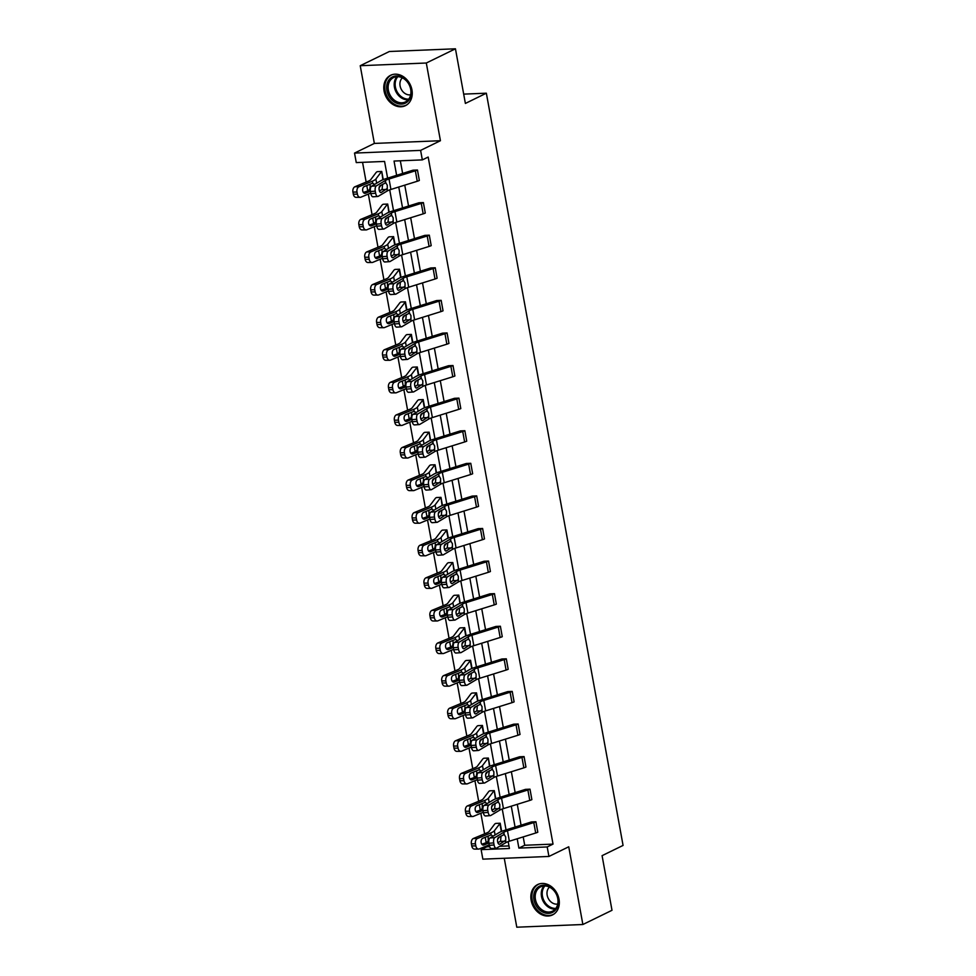 <?xml version="1.0" encoding="UTF-8"?>
<svg xmlns="http://www.w3.org/2000/svg" width="976" height="976" viewBox="0 0 976 976"><rect width="100%" height="100%" fill="white"/><g stroke="black" fill="none" stroke-linecap="round" stroke-linejoin="round"><path stroke-width="1.46" d="M411.945 89.902A16.897 13.53 64 0 1 405.418 105.664A16.897 13.53 64 0 1 384.08 91.049A16.897 13.53 64 0 1 390.607 75.286A16.897 13.53 64 0 1 411.945 89.902M559.004 899.164A16.897 13.53 64 0 1 552.489 914.927A16.897 13.53 64 0 1 531.151 900.311A16.897 13.53 64 0 1 537.678 884.549A16.897 13.53 64 0 1 559.004 899.164M504.263 858.282L516.792 927.2L582.867 924.504L568.74 846.79L548.927 856.452L482.852 859.148L481.119 849.645L509.423 848.498L508.179 841.605M455.45 48.8L426.305 63.013L360.229 65.709L389.375 51.496L455.45 48.8L465.381 103.432L486.353 93.196L623.066 845.423L602.082 855.659L612.001 910.291L582.867 924.504M486.78 845.85L486.951 846.802L481.119 849.645M362.56 162.333L366.146 182.085M366.781 185.538L367.708 190.649M368.33 194.102L372.076 214.671M372.698 218.124L373.625 223.236M374.259 226.688L377.993 247.257M378.615 250.71L379.554 255.822M380.176 259.274L383.922 279.844M384.544 283.296L385.471 288.408M386.093 291.861L389.839 312.442M390.461 315.882L391.4 321.006M392.023 324.447L395.756 345.028M396.39 348.469L397.317 353.593M397.94 357.033L401.685 377.614M402.307 381.055L403.234 386.179M403.869 389.619L407.602 410.201M408.236 413.641L409.164 418.765M409.786 422.205L413.531 442.787M414.153 446.239L415.081 451.351M415.715 454.804L419.448 475.373M420.07 478.826L421.01 483.937M421.632 487.39L425.365 507.959M426 511.412L426.927 516.524M427.549 519.976L431.294 540.545M431.917 543.998L432.856 549.11M433.478 552.562L437.211 573.144M437.846 576.584L438.773 581.708M439.395 585.149L443.141 605.73M443.763 609.17L444.69 614.294M445.324 617.735L449.058 638.316M449.692 641.757L450.619 646.881M451.241 650.321L454.987 670.902M455.609 674.343L456.536 679.467M457.171 682.907L460.904 703.489M461.526 706.941L462.465 712.053M463.088 715.506L466.821 736.075M467.455 739.527L468.382 744.639M469.005 748.092L472.75 768.661M473.372 772.114L474.299 777.225M474.934 780.678L478.667 801.247M479.301 804.7L480.229 809.824M480.851 813.264L484.596 833.846M485.218 837.286L486.146 842.41M387.606 178.144L384.568 161.43L356.264 162.589L354.532 153.086L420.607 150.389L422.34 159.893L394.036 161.052L396.634 175.338M360.229 65.709L374.357 143.423L354.532 153.086M486.353 93.196L463.685 94.123M376.382 224.102A4.331 1.989 -94.3 0 1 377.492 218.807L386.496 213.451A16.25 3.221 -10.3 0 1 391.986 211.206L418.936 202.776L423.401 202.593L425.28 213.049A7.576 1.501 169.7 0 1 423.181 213.854L396.842 222.04A10.834 2.147 -10.3 0 0 393.194 223.541L384.19 228.896A4.331 1.989 85.7 0 1 383.751 229.043A4.331 1.989 85.7 0 1 381.567 225.822L381.177 223.736L376.382 224.102L376.773 226.188L381.567 225.822M388.228 289.274A4.331 1.989 -94.3 0 1 389.339 283.992L398.342 278.636A16.25 3.221 -10.3 0 1 403.832 276.391L430.758 267.961L435.247 267.766L437.114 278.221A7.576 1.501 169.7 0 1 435.015 279.026L408.688 287.225A10.834 2.147 -10.3 0 0 405.028 288.713L396.036 294.069A4.331 1.989 85.7 0 1 395.597 294.215A4.331 1.989 85.7 0 1 393.401 291.007L393.023 288.92L388.228 289.274L388.607 291.36L393.401 291.007M400.075 354.447A4.331 1.989 -94.3 0 1 401.185 349.164L410.188 343.808A16.25 3.221 -10.3 0 1 415.666 341.563L442.604 333.133L447.093 332.95L448.96 343.406A7.576 1.501 169.7 0 1 446.862 344.199L420.534 352.397A10.834 2.147 -10.3 0 0 416.874 353.898L407.87 359.253A4.331 1.989 85.7 0 1 407.443 359.388A4.331 1.989 85.7 0 1 405.247 356.179L404.869 354.093L400.075 354.447L400.453 356.533L405.247 356.179M411.921 419.619A4.331 1.989 -94.3 0 1 413.031 414.336L422.035 408.981A16.25 3.221 -10.3 0 1 427.512 406.736L454.45 398.318L458.927 398.123L460.806 408.578A7.576 1.501 169.7 0 1 458.708 409.371L432.38 417.569A10.834 2.147 -10.3 0 0 428.72 419.07L419.717 424.426A4.331 1.989 85.7 0 1 419.29 424.56A4.331 1.989 85.7 0 1 417.094 421.351L416.715 419.265L411.921 419.619L412.299 421.717L417.094 421.351M423.767 484.804A4.331 1.989 -94.3 0 1 424.877 479.509L433.869 474.153A16.25 3.221 -10.3 0 1 439.359 471.908L466.284 463.49L470.774 463.295L472.652 473.75A7.576 1.501 169.7 0 1 470.554 474.556L444.226 482.742A10.834 2.147 -10.3 0 0 440.566 484.242L431.563 489.598A4.331 1.989 85.7 0 1 431.124 489.745A4.331 1.989 85.7 0 1 428.94 486.536L428.562 484.438L423.767 484.804L424.145 486.89L428.94 486.536M435.613 549.976A4.331 1.989 -94.3 0 1 436.711 544.693L445.715 539.338A16.25 3.221 -10.3 0 1 451.205 537.093L478.155 528.65L482.62 528.467L484.499 538.923A7.576 1.501 169.7 0 1 482.4 539.728L456.073 547.926A10.834 2.147 -10.3 0 0 452.413 549.415L443.409 554.771A4.331 1.989 85.7 0 1 442.97 554.917A4.331 1.989 85.7 0 1 440.786 551.708L440.408 549.622L435.613 549.976L435.991 552.062L440.786 551.708M447.459 615.148A4.331 1.989 -94.3 0 1 448.557 609.866L457.561 604.51A16.25 3.221 -10.3 0 1 463.051 602.265L489.976 593.835L494.466 593.652L496.345 604.107A7.576 1.501 169.7 0 1 494.246 604.9L467.907 613.099A10.834 2.147 -10.3 0 0 464.259 614.599L455.255 619.955A4.331 1.989 85.7 0 1 454.816 620.089A4.331 1.989 85.7 0 1 452.632 616.881L452.254 614.795L447.459 615.148L447.838 617.247L452.632 616.881M459.293 680.333A4.331 1.989 -94.3 0 1 460.404 675.038L469.407 669.682A16.25 3.221 -10.3 0 1 474.897 667.438L501.847 659.007L506.312 658.824L508.191 669.28A7.576 1.501 169.7 0 1 506.093 670.073L479.753 678.271A10.834 2.147 -10.3 0 0 476.105 679.772L467.101 685.128A4.331 1.989 85.7 0 1 466.662 685.262A4.331 1.989 85.7 0 1 464.478 682.053L464.088 679.967L459.293 680.333L459.684 682.419L464.478 682.053M471.14 745.505A4.331 1.989 -94.3 0 1 472.25 740.211L481.253 734.855A16.25 3.221 -10.3 0 1 486.731 732.622L513.669 724.192L518.158 723.997L520.025 734.452A7.576 1.501 169.7 0 1 517.927 735.257L491.599 743.456A10.834 2.147 -10.3 0 0 487.939 744.944L478.948 750.3A4.331 1.989 85.7 0 1 478.508 750.446A4.331 1.989 85.7 0 1 476.312 747.238L475.934 745.139L471.14 745.505L471.518 747.592L476.312 747.238M482.986 810.678A4.331 1.989 -94.3 0 1 484.096 805.395L493.1 800.039A16.25 3.221 -10.3 0 1 498.577 797.795L525.515 789.364L530.005 789.169L531.871 799.625A7.576 1.501 169.7 0 1 529.773 800.43L503.445 808.628A10.834 2.147 -10.3 0 0 499.785 810.117L490.782 815.472A4.331 1.989 85.7 0 1 490.355 815.619A4.331 1.989 85.7 0 1 488.159 812.41L487.78 810.324L482.986 810.678L483.364 812.764L488.159 812.41M400.331 160.784L402.637 173.46M404.759 185.147L408.554 206.058M410.676 217.733L414.483 238.644M416.606 250.332L420.4 271.23M422.523 282.918L426.317 303.817M428.452 315.504L432.246 336.403M434.369 348.09L438.163 368.989M440.286 380.677L444.092 401.575M446.215 413.263L450.009 434.161M452.132 445.849L455.938 466.76M458.061 478.447L461.855 499.346M463.978 511.034L467.772 531.932M469.907 543.62L473.702 564.518M475.824 576.206L479.619 597.105M481.741 608.792L485.548 629.691M487.671 641.378L491.465 662.277M493.588 673.965L497.394 694.875M499.517 706.551L503.311 727.462M505.434 739.149L509.228 760.048M511.363 771.735L515.157 792.634M517.28 804.322L521.074 825.22M523.197 836.908L524.722 845.265L553.026 844.106L428.171 157.051L422.34 159.893M488.915 843.264A4.331 1.989 -94.3 0 1 490.013 837.981L499.017 832.626A16.25 3.221 -10.3 0 1 504.507 830.381L531.456 821.938L535.922 821.755L537.8 832.223A7.576 1.501 169.7 0 1 535.702 833.016L509.362 841.214A10.834 2.147 -10.3 0 0 505.714 842.715L496.711 848.059A4.331 1.989 85.7 0 1 496.272 848.205A4.331 1.989 85.7 0 1 494.088 844.996L493.71 842.91L488.915 843.264L489.293 845.35L494.088 844.996M477.069 778.092A4.331 1.989 -94.3 0 1 478.167 772.809L487.17 767.453A16.25 3.221 -10.3 0 1 492.66 765.208L519.586 756.778L524.075 756.583L525.954 767.038A7.576 1.501 169.7 0 1 523.856 767.844L497.528 776.042A10.834 2.147 -10.3 0 0 493.868 777.53L484.865 782.886A4.331 1.989 85.7 0 1 484.425 783.033A4.331 1.989 85.7 0 1 482.242 779.824L481.863 777.726L477.069 778.092L477.447 780.178L482.242 779.824M465.223 712.919A4.331 1.989 -94.3 0 1 466.333 707.624L475.324 702.269A16.25 3.221 -10.3 0 1 480.814 700.024L507.74 691.606L512.229 691.411L514.108 701.866A7.576 1.501 169.7 0 1 512.01 702.671L485.682 710.857A10.834 2.147 -10.3 0 0 482.022 712.358L473.018 717.714A4.331 1.989 85.7 0 1 472.579 717.86A4.331 1.989 85.7 0 1 470.395 714.639L470.017 712.553L465.223 712.919L465.601 715.005L470.395 714.639M453.376 647.735A4.331 1.989 -94.3 0 1 454.487 642.452L463.49 637.096A16.25 3.221 -10.3 0 1 468.968 634.851L495.906 626.433L500.383 626.238L502.262 636.694A7.576 1.501 169.7 0 1 500.163 637.487L473.836 645.685A10.834 2.147 -10.3 0 0 470.176 647.186L461.172 652.541A4.331 1.989 85.7 0 1 460.745 652.676A4.331 1.989 85.7 0 1 458.549 649.467L458.171 647.381L453.376 647.735L453.755 649.833L458.549 649.467M441.53 582.562A4.331 1.989 -94.3 0 1 442.64 577.28L451.644 571.924A16.25 3.221 -10.3 0 1 457.122 569.679L484.084 561.237L488.549 561.054L490.416 571.521A7.576 1.501 169.7 0 1 488.317 572.314L461.99 580.513A10.834 2.147 -10.3 0 0 458.33 582.001L449.326 587.357A4.331 1.989 85.7 0 1 448.899 587.503A4.331 1.989 85.7 0 1 446.703 584.295L446.325 582.208L441.53 582.562L441.908 584.648L446.703 584.295M429.684 517.39A4.331 1.989 -94.3 0 1 430.794 512.095L439.798 506.751A16.25 3.221 -10.3 0 1 445.288 504.507L472.238 496.064L476.703 495.881L478.569 506.337A7.576 1.501 169.7 0 1 476.471 507.142L450.143 515.34A10.834 2.147 -10.3 0 0 446.483 516.829L437.492 522.184A4.331 1.989 85.7 0 1 437.053 522.331A4.331 1.989 85.7 0 1 434.857 519.122L434.479 517.024L429.684 517.39L430.062 519.476L434.857 519.122M417.838 452.217A4.331 1.989 -94.3 0 1 418.948 446.923L427.952 441.567A16.25 3.221 -10.3 0 1 433.442 439.322L460.367 430.904L464.857 430.709L466.735 441.164A7.576 1.501 169.7 0 1 464.637 441.969L438.297 450.156A10.834 2.147 -10.3 0 0 434.649 451.656L425.646 457.012A4.331 1.989 85.7 0 1 425.207 457.158A4.331 1.989 85.7 0 1 423.023 453.938L422.632 451.851L417.838 452.217L418.228 454.304L423.023 453.938M406.004 387.033A4.331 1.989 -94.3 0 1 407.102 381.75L416.105 376.394A16.25 3.221 -10.3 0 1 421.595 374.15L448.545 365.719L453.01 365.536L454.889 375.992A7.576 1.501 169.7 0 1 452.791 376.785L426.463 384.983A10.834 2.147 -10.3 0 0 422.803 386.484L413.8 391.84A4.331 1.989 85.7 0 1 413.36 391.974A4.331 1.989 85.7 0 1 411.177 388.765L410.798 386.679L406.004 387.033L406.382 389.131L411.177 388.765M394.158 321.86A4.331 1.989 -94.3 0 1 395.256 316.578L404.259 311.222A16.25 3.221 -10.3 0 1 409.749 308.977L436.675 300.547L441.164 300.352L443.043 310.807A7.576 1.501 169.7 0 1 440.945 311.612L414.617 319.811A10.834 2.147 -10.3 0 0 410.957 321.299L401.953 326.655A4.331 1.989 85.7 0 1 401.514 326.801A4.331 1.989 85.7 0 1 399.33 323.593L398.952 321.507L394.158 321.86L394.536 323.947L399.33 323.593M382.311 256.688A4.331 1.989 -94.3 0 1 383.422 251.393L392.413 246.037A16.25 3.221 -10.3 0 1 397.903 243.805L424.853 235.362L429.318 235.179L431.197 245.635A7.576 1.501 169.7 0 1 429.098 246.44L402.771 254.638A10.834 2.147 -10.3 0 0 399.111 256.127L390.107 261.483A4.331 1.989 85.7 0 1 389.668 261.629A4.331 1.989 85.7 0 1 387.484 258.42L387.106 256.322L382.311 256.688L382.69 258.774L387.484 258.42M370.465 191.516A4.331 1.989 -94.3 0 1 371.575 186.221L380.579 180.865A16.25 3.221 -10.3 0 1 386.057 178.62L413.007 170.19L417.472 170.007L419.351 180.462A7.576 1.501 169.7 0 1 417.252 181.268L390.925 189.454A10.834 2.147 -10.3 0 0 387.265 190.954L378.261 196.31A4.331 1.989 85.7 0 1 377.834 196.457A4.331 1.989 85.7 0 1 375.638 193.236L375.26 191.15L370.465 191.516L370.843 193.602L375.638 193.236M553.026 844.106L547.194 846.948L548.927 856.452M374.357 143.423L440.432 140.715L426.305 63.013M440.432 140.715L420.607 150.389M517.195 838.774L518.89 848.107L547.194 846.948M398.757 187.026L402.551 207.925M404.674 219.612L408.468 240.511M410.591 252.198L414.397 273.097M416.52 284.785L420.314 305.683M422.437 317.371L426.244 338.269M428.366 349.957L432.161 370.856M434.283 382.543L438.078 403.454M440.213 415.129L444.007 436.04M446.13 447.728L449.924 468.626M452.047 480.314L455.853 501.213M457.976 512.9L461.77 533.799M463.893 545.486L467.699 566.385M469.822 578.073L473.616 598.971M475.739 610.659L479.533 631.557M481.668 643.245L485.462 664.156M487.585 675.843L491.379 696.742M493.502 708.43L497.309 729.328M499.431 741.016L503.226 761.914M505.348 773.602L509.155 794.501M511.278 806.188L515.072 827.087M506.044 829.905L502.25 809.019M500.127 797.307L496.333 776.432M494.198 764.72L490.403 743.846M488.281 732.134L484.486 711.26M482.364 699.548L478.569 678.674M476.434 666.962L472.64 646.088M470.517 634.376L466.723 613.501M464.588 601.789L460.794 580.903M458.671 569.191L454.877 548.317M452.742 536.605L448.948 515.731M446.825 504.019L443.031 483.144M440.908 471.432L437.114 450.558M434.979 438.846L431.185 417.972M429.062 406.26L425.268 385.386M423.133 373.674L419.338 352.8M417.216 341.088L413.421 320.201M411.286 308.489L407.504 287.615M405.369 275.903L401.575 255.029M399.452 243.317L395.658 222.443M393.523 210.731L389.729 189.856M486.951 846.802L489.659 846.692M499.7 846.29L508.96 845.911M383.214 179.621L381.738 171.471L383.239 179.608M382.885 179.755L381.738 171.471L377.273 171.654A7.576 1.501 -10.3 0 0 376.175 172.423L370.636 179.767A10.834 2.147 169.7 0 1 368.257 181.207L354.935 186.745L358.997 186.733A4.331 2.867 90 0 0 356.996 192.065L352.934 192.065A4.331 2.867 -90 0 1 354.935 186.745M389.143 212.207L387.679 204.057L389.168 212.195M388.814 212.341L387.655 204.069L383.19 204.252A7.576 1.501 -10.3 0 0 382.092 205.009L376.553 212.353A10.834 2.147 169.7 0 1 374.186 213.793L360.864 219.332L364.926 219.319A4.331 2.867 90 0 0 362.926 224.651L358.863 224.651A4.331 2.867 -90 0 1 360.864 219.332M395.06 244.793L393.584 236.656L395.085 244.781M393.609 236.643L389.119 236.839A7.576 1.501 -10.3 0 0 388.021 237.595L382.482 244.939A10.834 2.147 169.7 0 1 380.103 246.379L366.781 251.918L370.843 251.918A4.331 2.867 90 0 0 368.843 257.237L364.78 257.237A4.331 2.867 -90 0 1 366.781 251.918M400.977 277.379L399.501 269.242L401.002 277.367M399.526 269.23L395.036 269.425A7.576 1.501 -10.3 0 0 393.938 270.181L388.399 277.526A10.834 2.147 169.7 0 1 386.032 278.965L372.71 284.504L376.773 284.504A4.331 2.867 90 0 0 374.772 289.823L370.709 289.823A4.331 2.867 -90 0 1 372.71 284.504M405.43 301.828L406.931 309.953L405.43 301.828L399.574 309.392A16.25 3.221 169.7 0 1 396.012 311.551L382.69 317.09A4.331 2.867 90 0 0 380.689 322.409L376.626 322.409A4.331 2.867 -90 0 1 378.627 317.09L382.69 317.09M405.455 301.816L400.965 302.011A7.576 1.501 -10.3 0 0 399.867 302.767L394.316 310.112A10.834 2.147 169.7 0 1 391.949 311.564L378.627 317.09M411.347 334.414L412.848 342.552L411.347 334.414L405.491 341.978A16.25 3.221 169.7 0 1 401.941 344.15L388.619 349.676A4.331 2.867 90 0 0 386.618 354.996L382.543 355.008A4.331 2.867 -90 0 1 384.544 349.676L388.619 349.676M411.372 334.402L406.882 334.597A7.576 1.501 -10.3 0 0 405.784 335.354L400.245 342.698A10.834 2.147 169.7 0 1 397.879 344.15L384.544 349.676M417.264 367L418.777 375.138L417.264 367L411.421 374.564A16.25 3.221 169.7 0 1 407.858 376.736L394.536 382.263A4.331 2.867 90 0 0 392.535 387.582L388.472 387.594A4.331 2.867 -90 0 1 390.473 382.263L394.536 382.263M417.289 366.988L412.811 367.183A7.576 1.501 -10.3 0 0 411.701 367.94L406.162 375.296A10.834 2.147 169.7 0 1 403.796 376.736L390.473 382.263M423.194 399.587L424.694 407.724L423.194 399.587L417.338 407.151A16.25 3.221 169.7 0 1 413.787 409.322L400.453 414.849A4.331 2.867 90 0 0 398.452 420.18L394.389 420.18A4.331 2.867 -90 0 1 396.39 414.849L400.453 414.849M423.218 399.574L418.728 399.77A7.576 1.501 -10.3 0 0 417.63 400.538L412.092 407.883A10.834 2.147 169.7 0 1 409.713 409.322L396.39 414.849M430.27 440.457L429.135 432.173L430.623 440.31L429.111 432.185L424.645 432.356A7.576 1.501 -10.3 0 0 423.547 433.124L418.009 440.469A10.834 2.147 169.7 0 1 415.642 441.908L402.319 447.447L406.382 447.435A4.331 2.867 90 0 0 404.381 452.766L400.319 452.766A4.331 2.867 -90 0 1 402.319 447.447M436.516 472.909L435.04 464.771L436.54 472.896M436.187 473.043L435.04 464.771L430.575 464.954A7.576 1.501 -10.3 0 0 429.477 465.711L423.938 473.055A10.834 2.147 169.7 0 1 421.559 474.495L408.236 480.033L412.299 480.021A4.331 2.867 90 0 0 410.298 485.353L406.236 485.353A4.331 2.867 -90 0 1 408.236 480.033M442.104 505.629L440.981 497.345L442.457 505.483L440.957 497.357L436.492 497.54A7.576 1.501 -10.3 0 0 435.394 498.297L429.855 505.641A10.834 2.147 169.7 0 1 427.488 507.081L414.166 512.62L418.228 512.62A4.331 2.867 90 0 0 416.227 517.939L412.165 517.939A4.331 2.867 -90 0 1 414.166 512.62M448.362 538.081L446.886 529.944L448.387 538.069M446.91 529.931L442.421 530.127A7.576 1.501 -10.3 0 0 441.323 530.883L435.772 538.227A10.834 2.147 169.7 0 1 433.405 539.679L420.083 545.206L424.145 545.206A4.331 2.867 90 0 0 422.144 550.525L418.082 550.525A4.331 2.867 -90 0 1 420.083 545.206M454.279 570.667L452.803 562.53L454.304 570.655M453.95 570.801L452.803 562.53L448.338 562.713A7.576 1.501 -10.3 0 0 447.24 563.469L441.701 570.814A10.834 2.147 169.7 0 1 439.334 572.265L426 577.792L430.074 577.792A4.331 2.867 90 0 0 428.074 583.111L423.999 583.111A4.331 2.867 -90 0 1 426 577.792M460.208 603.253L458.744 595.104L460.233 603.253M459.879 603.388L458.72 595.116L454.267 595.299A7.576 1.501 -10.3 0 0 453.157 596.055L447.618 603.4A10.834 2.147 169.7 0 1 445.251 604.852L431.929 610.378L435.991 610.378A4.331 2.867 90 0 0 433.991 615.697L429.928 615.71A4.331 2.867 -90 0 1 431.929 610.378M466.125 635.84L464.674 627.69L466.15 635.84M464.674 627.69L460.184 627.885A7.576 1.501 -10.3 0 0 459.086 628.642L453.547 635.998A10.834 2.147 169.7 0 1 451.168 637.438L437.846 642.964L441.908 642.964A4.331 2.867 90 0 0 439.908 648.296L435.845 648.296A4.331 2.867 -90 0 1 437.846 642.964M470.566 660.288L472.079 668.426L470.566 660.288L464.71 667.852A16.25 3.221 169.7 0 1 461.16 670.024L447.838 675.551A4.331 2.867 90 0 0 445.837 680.882L441.774 680.882A4.331 2.867 -90 0 1 443.775 675.551L447.838 675.551M470.591 660.288L466.101 660.471A7.576 1.501 -10.3 0 0 465.003 661.24L459.464 668.584A10.834 2.147 169.7 0 1 457.097 670.024L443.775 675.551M476.495 692.887L477.996 701.012L476.495 692.887L470.639 700.439A16.25 3.221 169.7 0 1 467.077 702.61L453.755 708.137A4.331 2.867 90 0 0 451.754 713.468L447.691 713.468A4.331 2.867 -90 0 1 449.692 708.149L453.755 708.137M476.52 692.875L472.03 693.07A7.576 1.501 -10.3 0 0 470.932 693.826L465.393 701.171A10.834 2.147 169.7 0 1 463.014 702.61L449.692 708.149M482.412 725.473L483.913 733.598L482.412 725.473L476.556 733.037A16.25 3.221 169.7 0 1 473.006 735.196L459.684 740.735A4.331 2.867 90 0 0 457.683 746.054L453.62 746.054A4.331 2.867 -90 0 1 455.621 740.735L459.684 740.735M482.437 725.461L477.947 725.656A7.576 1.501 -10.3 0 0 476.849 726.412L471.31 733.757A10.834 2.147 169.7 0 1 468.944 735.196L455.621 740.735M489.818 766.197L488.342 758.059L489.842 766.184M489.488 766.331L488.342 758.059L483.876 758.242A7.576 1.501 -10.3 0 0 482.778 758.999L477.227 766.343A10.834 2.147 169.7 0 1 474.861 767.783L461.538 773.321L465.601 773.321A4.331 2.867 90 0 0 463.6 778.641L459.537 778.641A4.331 2.867 -90 0 1 461.538 773.321M495.405 798.917L494.283 790.633L495.759 798.771L494.259 790.645L489.793 790.828A7.576 1.501 -10.3 0 0 488.695 791.585L483.157 798.929A10.834 2.147 169.7 0 1 480.79 800.381L467.455 805.908L471.53 805.908A4.331 2.867 90 0 0 469.529 811.227L465.454 811.227A4.331 2.867 -90 0 1 467.455 805.908M500.176 823.232L501.688 831.369L500.176 823.232L494.332 830.796A16.25 3.221 169.7 0 1 490.769 832.955L477.447 838.494A4.331 2.867 90 0 0 475.446 843.813L471.384 843.825A4.331 2.867 -90 0 1 473.384 838.494L477.447 838.494M500.2 823.219L495.723 823.415A7.576 1.501 -10.3 0 0 494.612 824.171L489.074 831.515A10.834 2.147 169.7 0 1 486.707 832.967L473.384 838.494M524.722 845.265L518.89 848.107M535.922 821.755L535.897 821.768A7.576 1.501 169.7 0 1 533.799 822.573L507.471 830.771A10.834 2.147 -10.3 0 0 503.811 832.26L494.808 837.615A4.331 1.989 85.7 0 0 493.71 842.91M497.906 842.776L500.566 841.129L501.054 835.993M491.916 848.425A4.331 1.989 -94.3 0 1 491.477 848.571A4.331 1.989 -94.3 0 1 489.293 845.35M505.3 840.458L499.724 844.191A3.465 1.598 -94.3 0 1 499.37 844.301A3.465 1.598 -94.3 0 1 497.626 841.727A3.465 1.598 -94.3 0 1 498.504 837.506L504.226 834.517L505.714 836.993L505.714 842.715M503.457 834.553L504.226 834.517L503.811 832.26M499.48 836.92L497.577 839.458M489.196 844.85L479.35 848.937A4.331 2.867 90 0 1 478.594 849.096L474.519 849.096A4.331 2.867 -90 0 1 471.762 845.911L471.384 843.825M482.766 844.996L483.974 844.996A3.465 2.294 -90 0 1 483.364 845.118A3.465 2.294 -90 0 1 481.156 842.569A3.465 2.294 -90 0 1 482.754 838.311L491.123 834.895L492.965 836.225M471.762 845.911L475.824 845.911L475.446 843.813M475.824 845.911A4.331 2.867 90 0 0 478.594 849.096M483.974 844.996L488.866 842.959M488.769 841.873L481.815 844.203M487.231 841.959L488.195 841.153L488.146 836.078M530.005 789.169L529.98 789.181A7.576 1.501 169.7 0 1 527.882 789.987L501.542 798.185A10.834 2.147 -10.3 0 0 497.894 799.673L488.891 805.029A4.331 1.989 85.7 0 0 487.78 810.324M491.989 810.19L494.637 808.543L495.137 803.394M485.987 815.838A4.331 1.989 -94.3 0 1 485.56 815.973A4.331 1.989 -94.3 0 1 483.364 812.764M499.383 807.872L493.807 811.605A3.465 1.598 -94.3 0 1 493.453 811.715A3.465 1.598 -94.3 0 1 491.709 809.141A3.465 1.598 -94.3 0 1 492.587 804.919L498.297 801.93L499.797 804.407L499.785 810.117M497.54 801.967L498.297 801.93L497.894 799.673M525.954 767.038L524.051 756.595A7.576 1.501 169.7 0 1 521.953 757.4L495.625 765.599A10.834 2.147 -10.3 0 0 491.965 767.087L482.961 772.443A4.331 1.989 85.7 0 0 481.863 777.726M486.06 777.604L488.72 775.957L489.208 770.808M480.07 783.252A4.331 1.989 -94.3 0 1 479.631 783.386A4.331 1.989 -94.3 0 1 477.447 780.178M493.453 775.286L487.878 779.007A3.465 1.598 -94.3 0 1 487.536 779.129A3.465 1.598 -94.3 0 1 485.78 776.554A3.465 1.598 -94.3 0 1 486.67 772.321L492.38 769.344L493.868 771.821L493.868 777.53M491.611 769.381L492.38 769.344L491.965 767.087M493.941 790.865L488.403 798.209A16.25 3.221 169.7 0 1 484.852 800.369L471.53 805.908M493.551 804.334L491.648 806.871M483.279 812.264L473.421 816.351A4.331 2.867 90 0 1 472.665 816.509L468.602 816.509A4.331 2.867 -90 0 1 465.845 813.325L465.454 811.227M476.837 812.41L478.045 812.41A3.465 2.294 -90 0 1 477.447 812.532A3.465 2.294 -90 0 1 475.239 809.982A3.465 2.294 -90 0 1 476.837 805.725L485.206 802.309L487.048 803.638M465.845 813.325L469.907 813.313L469.529 811.227M469.907 813.313A4.331 2.867 90 0 0 472.665 816.509M478.045 812.41L482.937 810.373M482.839 809.287L475.898 811.617M481.314 809.372L482.278 808.567L482.229 803.48M488.024 758.279L482.486 765.623A16.25 3.221 169.7 0 1 478.923 767.783L465.601 773.321M487.634 771.748L485.731 774.273M477.349 779.665L467.504 783.765A4.331 2.867 90 0 1 466.748 783.911L462.685 783.923A4.331 2.867 -90 0 1 459.916 780.739L459.537 778.641M470.92 779.824L472.128 779.824A3.465 2.294 -90 0 1 471.518 779.946A3.465 2.294 -90 0 1 469.31 777.396A3.465 2.294 -90 0 1 470.908 773.138L479.277 769.722L481.119 771.052M459.916 780.739L463.978 780.727L463.6 778.641M463.978 780.727A4.331 2.867 90 0 0 466.748 783.911M472.128 779.824L477.02 777.787M476.922 776.701L469.968 779.031M475.397 776.774L476.349 775.981L476.886 772.516L476.3 770.894M554.258 911.242A14.616 11.712 64 0 1 536.849 906.765A14.616 11.712 64 0 1 537.764 887.318A14.616 11.712 64 0 1 555.173 891.808A14.616 11.712 64 0 1 554.258 911.242M538.959 887.916A13.542 10.846 -116 0 0 537.447 904.862A13.542 10.846 -116 0 0 552.526 911.169A13.542 10.846 -116 0 0 554.234 910.071A13.542 10.846 -116 0 0 555.747 893.138A13.542 10.846 -116 0 0 540.667 886.83A13.542 10.846 -116 0 0 538.959 887.916M557.723 904.044A9.638 7.723 64 0 1 548.17 898.237A9.638 7.723 64 0 1 549.476 887.123M539.216 883.939A16.787 13.444 -116 0 0 538.654 884.195A16.787 13.444 -116 0 0 536.544 885.549A16.787 13.444 -116 0 0 534.665 906.558A16.787 13.444 -116 0 0 553.368 914.378A16.787 13.444 -116 0 0 553.917 914.085M407.187 101.98A14.616 11.712 64 0 1 389.79 97.49A14.616 11.712 64 0 1 390.693 78.056A14.616 11.712 64 0 1 408.102 82.545A14.616 11.712 64 0 1 407.187 101.98M391.888 78.653A13.542 10.846 -116 0 0 390.376 95.599A13.542 10.846 -116 0 0 405.467 101.907A13.542 10.846 -116 0 0 407.163 100.809A13.542 10.846 -116 0 0 408.676 83.875A13.542 10.846 -116 0 0 393.596 77.568A13.542 10.846 -116 0 0 391.888 78.653M410.664 94.782A9.638 7.723 64 0 1 401.099 88.975A9.638 7.723 64 0 1 402.405 77.86M392.145 74.676A16.787 13.444 -116 0 0 391.583 74.932A16.787 13.444 -116 0 0 389.473 76.287A16.787 13.444 -116 0 0 387.594 97.295A16.787 13.444 -116 0 0 406.309 105.103A16.787 13.444 -116 0 0 406.846 104.822M520.025 734.452L518.134 724.009A7.576 1.501 169.7 0 1 516.036 724.814L489.708 733A10.834 2.147 -10.3 0 0 486.048 734.501L477.044 739.857A4.331 1.989 85.7 0 0 475.934 745.139M480.143 745.017L482.803 743.37L483.291 738.222M474.153 750.666A4.331 1.989 -94.3 0 1 473.714 750.8A4.331 1.989 -94.3 0 1 471.518 747.592M487.536 742.699L481.961 746.42A3.465 1.598 -94.3 0 1 481.607 746.542A3.465 1.598 -94.3 0 1 479.863 743.968A3.465 1.598 -94.3 0 1 480.741 739.735L486.451 736.746L487.951 739.235L487.939 744.944M485.694 736.795L486.451 736.746L486.048 734.501M481.717 739.161L479.802 741.687M471.432 747.079L461.575 751.178A4.331 2.867 90 0 1 460.818 751.325L456.756 751.337A4.331 2.867 -90 0 1 453.999 748.141L453.62 746.054M464.991 747.226L466.211 747.226A3.465 2.294 -90 0 1 465.601 747.36A3.465 2.294 -90 0 1 463.393 744.81A3.465 2.294 -90 0 1 464.991 740.54L473.36 737.136L475.202 738.466M453.999 748.141L458.061 748.141L457.683 746.054M458.061 748.141A4.331 2.867 90 0 0 460.818 751.325M466.211 747.226L471.091 745.2M470.993 744.102L464.051 746.445M469.468 744.188L470.432 743.395L470.383 738.307M514.108 701.866L512.205 691.423A7.576 1.501 169.7 0 1 510.106 692.216L483.779 700.414A10.834 2.147 -10.3 0 0 480.119 701.915L471.127 707.271A4.331 1.989 85.7 0 0 470.017 712.553M474.214 712.419L476.874 710.784L477.374 705.636M468.224 718.068A4.331 1.989 -94.3 0 1 467.785 718.214A4.331 1.989 -94.3 0 1 465.601 715.005M481.607 710.113L476.032 713.834A3.465 1.598 -94.3 0 1 475.69 713.944A3.465 1.598 -94.3 0 1 473.933 711.382A3.465 1.598 -94.3 0 1 474.824 707.149L480.534 704.16L482.034 706.648L482.022 712.358M479.777 704.208L480.534 704.16L480.119 701.915M475.788 706.575L473.885 709.101M465.503 714.493L455.658 718.592A4.331 2.867 90 0 1 454.901 718.739L450.839 718.739A4.331 2.867 -90 0 1 448.069 715.554L447.691 713.468M459.074 714.639L460.282 714.639A3.465 2.294 -90 0 1 459.684 714.761A3.465 2.294 -90 0 1 457.463 712.212A3.465 2.294 -90 0 1 459.074 707.954L467.431 704.55L469.273 705.868M448.069 715.554L452.132 715.554L451.754 713.468M452.132 715.554A4.331 2.867 90 0 0 454.901 718.739M460.282 714.639L465.174 712.614M465.076 711.516L458.134 713.859M463.551 711.602L464.503 710.809L465.04 707.332L464.454 705.721M506.312 658.824L506.288 658.837A7.576 1.501 169.7 0 1 504.189 659.63L477.862 667.828A10.834 2.147 -10.3 0 0 474.202 669.329L465.198 674.684A4.331 1.989 85.7 0 0 464.088 679.967M468.297 679.833L470.957 678.186L471.445 673.05M462.307 685.481A4.331 1.989 -94.3 0 1 461.868 685.628A4.331 1.989 -94.3 0 1 459.684 682.419M475.69 677.515L470.115 681.248A3.465 1.598 -94.3 0 1 469.761 681.358A3.465 1.598 -94.3 0 1 468.016 678.796A3.465 1.598 -94.3 0 1 468.895 674.562L474.604 671.573L476.105 674.05L476.105 679.772M473.848 671.622L474.604 671.573L474.202 669.329M469.871 673.989L467.955 676.514M459.586 681.907L449.729 685.994A4.331 2.867 90 0 1 448.972 686.152L444.91 686.152A4.331 2.867 -90 0 1 442.152 682.968L441.774 680.882M453.157 682.053L454.365 682.053A3.465 2.294 -90 0 1 453.755 682.175A3.465 2.294 -90 0 1 451.546 679.625A3.465 2.294 -90 0 1 453.145 675.368L461.514 671.964L463.356 673.281M442.152 682.968L446.215 682.968L445.837 680.882M446.215 682.968A4.331 2.867 90 0 0 448.972 686.152M454.365 682.053L459.245 680.028M459.159 678.93L452.205 681.26M457.622 679.015L458.586 678.222L458.537 673.135M502.262 636.694L500.371 626.25A7.576 1.501 169.7 0 1 498.272 627.043L471.933 635.242A10.834 2.147 -10.3 0 0 468.285 636.742L459.281 642.098A4.331 1.989 85.7 0 0 458.171 647.381M462.368 647.247L465.027 645.6L465.528 640.463M456.378 652.895A4.331 1.989 -94.3 0 1 455.951 653.042A4.331 1.989 -94.3 0 1 453.755 649.833M469.773 644.929L464.186 648.662A3.465 1.598 -94.3 0 1 463.844 648.772A3.465 1.598 -94.3 0 1 462.087 646.21A3.465 1.598 -94.3 0 1 462.978 641.976L468.687 638.987L470.188 641.464L470.176 647.186M467.931 639.036L468.687 638.987L468.285 636.742M464.649 627.702L458.793 635.266A16.25 3.221 169.7 0 1 455.243 637.438L441.908 642.964M463.942 641.403L462.038 643.928M453.669 649.321L443.812 653.408A4.331 2.867 90 0 1 443.055 653.566L438.993 653.566A4.331 2.867 -90 0 1 436.223 650.382L435.845 648.296M447.228 649.467L448.435 649.467A3.465 2.294 -90 0 1 447.838 649.589A3.465 2.294 -90 0 1 445.629 647.039A3.465 2.294 -90 0 1 447.228 642.781L455.585 639.378L457.427 640.695M436.223 650.382L440.298 650.382L439.908 648.296M440.298 650.382A4.331 2.867 90 0 0 443.055 653.566M448.435 649.467L453.328 647.442M453.23 646.344L446.288 648.674M451.705 646.429L452.657 645.636L453.193 642.159L452.608 640.549M496.345 604.107L494.442 593.664A7.576 1.501 169.7 0 1 492.343 594.457L466.016 602.656A10.834 2.147 -10.3 0 0 462.356 604.144L453.352 609.5A4.331 1.989 85.7 0 0 452.254 614.795M456.451 614.66L459.11 613.013L459.598 607.877M450.461 620.309A4.331 1.989 -94.3 0 1 450.021 620.455A4.331 1.989 -94.3 0 1 447.838 617.247M463.844 612.342L458.269 616.076A3.465 1.598 -94.3 0 1 457.915 616.185A3.465 1.598 -94.3 0 1 456.17 613.623A3.465 1.598 -94.3 0 1 457.049 609.39L462.77 606.401L464.259 608.878L464.259 614.599M462.002 606.438L462.77 606.401L462.356 604.144M458.415 595.336L452.876 602.68A16.25 3.221 169.7 0 1 449.314 604.852L435.991 610.378M458.025 608.817L456.121 611.342M447.74 616.734L437.895 620.821A4.331 2.867 90 0 1 437.138 620.98L433.076 620.98A4.331 2.867 -90 0 1 430.306 617.796L429.928 615.71M441.311 616.881L442.518 616.881A3.465 2.294 -90 0 1 441.908 617.003A3.465 2.294 -90 0 1 439.7 614.453A3.465 2.294 -90 0 1 441.298 610.195L449.668 606.779L451.51 608.109M430.306 617.796L434.369 617.796L433.991 615.697M434.369 617.796A4.331 2.867 90 0 0 437.138 620.98M442.518 616.881L447.411 614.856M447.313 613.758L440.359 616.088M445.776 613.843L446.74 613.05L446.691 607.963M490.416 571.521L488.525 561.066A7.576 1.501 169.7 0 1 486.426 561.871L460.086 570.069A10.834 2.147 -10.3 0 0 456.439 571.558L447.435 576.914A4.331 1.989 85.7 0 0 446.325 582.208M450.534 582.074L453.181 580.427L453.681 575.279M444.531 587.723A4.331 1.989 -94.3 0 1 444.104 587.869A4.331 1.989 -94.3 0 1 441.908 584.648M457.927 579.756L452.352 583.489A3.465 1.598 -94.3 0 1 451.998 583.599A3.465 1.598 -94.3 0 1 450.253 581.025A3.465 1.598 -94.3 0 1 451.132 576.804L456.841 573.815L458.342 576.291L458.33 582.001M456.085 573.851L456.841 573.815L456.439 571.558M452.486 562.749L446.947 570.094A16.25 3.221 169.7 0 1 443.397 572.253L430.074 577.792M452.108 576.218L450.192 578.756M441.823 584.148L431.965 588.235A4.331 2.867 90 0 1 431.209 588.394L427.146 588.394A4.331 2.867 -90 0 1 424.389 585.21L423.999 583.111M435.381 584.295L436.601 584.295A3.465 2.294 -90 0 1 435.991 584.417A3.465 2.294 -90 0 1 433.783 581.867A3.465 2.294 -90 0 1 435.381 577.609L443.751 574.193L445.593 575.523M424.389 585.21L428.452 585.197L428.074 583.111M428.452 585.197A4.331 2.867 90 0 0 431.209 588.394M436.601 584.295L441.481 582.257M441.384 581.171L434.442 583.502M439.859 581.257L440.823 580.452L440.774 575.364M482.62 528.467L482.595 528.48A7.576 1.501 169.7 0 1 480.497 529.285L454.169 537.483A10.834 2.147 -10.3 0 0 450.509 538.972L441.506 544.327A4.331 1.989 85.7 0 0 440.408 549.622M444.605 549.488L447.264 547.841L447.752 542.693M438.614 555.137A4.331 1.989 -94.3 0 1 438.175 555.271A4.331 1.989 -94.3 0 1 435.991 552.062M451.998 547.17L446.422 550.891A3.465 1.598 -94.3 0 1 446.081 551.013A3.465 1.598 -94.3 0 1 444.324 548.439A3.465 1.598 -94.3 0 1 445.215 544.218L450.924 541.229L452.413 543.705L452.413 549.415M450.156 541.265L450.924 541.229L450.509 538.972M446.886 529.944L441.03 537.508A16.25 3.221 169.7 0 1 437.468 539.667L424.145 545.206M446.178 543.632L444.275 546.17M435.894 551.562L426.048 555.649A4.331 2.867 90 0 1 425.292 555.808L421.229 555.808A4.331 2.867 -90 0 1 418.46 552.623L418.082 550.525M429.464 551.708L430.672 551.708A3.465 2.294 -90 0 1 430.062 551.83A3.465 2.294 -90 0 1 427.854 549.281A3.465 2.294 -90 0 1 429.464 545.023L437.821 541.607L439.664 542.937M418.46 552.623L422.523 552.611L422.144 550.525M422.523 552.611A4.331 2.867 90 0 0 425.292 555.808M430.672 551.708L435.564 549.671M435.467 548.585L428.513 550.915M433.942 548.658L434.893 547.865L435.43 544.401L434.845 542.778M476.703 495.881L476.678 495.893A7.576 1.501 169.7 0 1 474.58 496.699L448.252 504.885A10.834 2.147 -10.3 0 0 444.592 506.385L435.589 511.741A4.331 1.989 85.7 0 0 434.479 517.024M438.688 516.902L441.347 515.255L441.835 510.106M432.697 522.55A4.331 1.989 -94.3 0 1 432.258 522.685A4.331 1.989 -94.3 0 1 430.062 519.476M446.081 514.584L440.505 518.305A3.465 1.598 -94.3 0 1 440.152 518.427A3.465 1.598 -94.3 0 1 438.407 515.853A3.465 1.598 -94.3 0 1 439.285 511.619L444.995 508.642L446.496 511.119L446.483 516.829M444.239 508.679L444.995 508.642L444.592 506.385M440.64 497.577L435.101 504.921A16.25 3.221 169.7 0 1 431.551 507.081L418.228 512.62M440.261 511.046L438.346 513.571M429.977 518.964L420.119 523.063A4.331 2.867 90 0 1 419.363 523.209L415.3 523.221A4.331 2.867 -90 0 1 412.543 520.025L412.165 517.939M423.535 519.122L424.755 519.11A3.465 2.294 -90 0 1 424.145 519.244A3.465 2.294 -90 0 1 421.937 516.694A3.465 2.294 -90 0 1 423.535 512.437L431.904 509.021L433.747 510.35M412.543 520.025L416.606 520.025L416.227 517.939M416.606 520.025A4.331 2.867 90 0 0 419.363 523.209M424.755 519.11L429.635 517.085M429.538 515.987L422.596 518.329M428.013 516.072L428.976 515.279L428.928 510.192M470.774 463.295L470.749 463.307A7.576 1.501 169.7 0 1 468.651 464.112L442.323 472.299A10.834 2.147 -10.3 0 0 438.663 473.799L429.672 479.155A4.331 1.989 85.7 0 0 428.562 484.438M432.758 484.316L435.418 482.669L435.918 477.52M426.768 489.952A4.331 1.989 -94.3 0 1 426.329 490.098A4.331 1.989 -94.3 0 1 424.145 486.89M440.152 481.998L434.576 485.719A3.465 1.598 -94.3 0 1 434.235 485.841A3.465 1.598 -94.3 0 1 432.478 483.266A3.465 1.598 -94.3 0 1 433.368 479.033L439.078 476.044L440.579 478.533L440.566 484.242M438.322 476.093L439.078 476.044L438.663 473.799M434.723 464.979L429.184 472.335A16.25 3.221 169.7 0 1 425.621 474.495L412.299 480.021M434.332 478.46L432.429 480.985M424.048 486.377L414.202 490.477A4.331 2.867 90 0 1 413.446 490.623L409.383 490.623A4.331 2.867 -90 0 1 406.614 487.439L406.236 485.353M417.618 486.524L418.826 486.524A3.465 2.294 -90 0 1 418.228 486.646A3.465 2.294 -90 0 1 416.008 484.108A3.465 2.294 -90 0 1 417.618 479.838L425.975 476.434L427.817 477.764M406.614 487.439L410.676 487.439L410.298 485.353M410.676 487.439A4.331 2.867 90 0 0 413.446 490.623M418.826 486.524L423.718 484.499M423.621 483.401L416.679 485.743M422.096 483.486L423.047 482.693L423.584 479.228L422.998 477.606M464.857 430.709L464.832 430.721A7.576 1.501 169.7 0 1 462.734 431.514L436.406 439.712A10.834 2.147 -10.3 0 0 432.746 441.213L423.743 446.569A4.331 1.989 85.7 0 0 422.632 451.851M426.841 451.717L429.501 450.082L429.989 444.934M420.851 457.366A4.331 1.989 -94.3 0 1 420.412 457.512A4.331 1.989 -94.3 0 1 418.228 454.304M434.235 449.411L428.659 453.132A3.465 1.598 -94.3 0 1 428.305 453.242A3.465 1.598 -94.3 0 1 426.561 450.68A3.465 1.598 -94.3 0 1 427.439 446.447L433.161 443.458L434.649 445.947L434.649 451.656M432.392 443.507L433.161 443.458L432.746 441.213M428.806 432.392L423.255 439.737A16.25 3.221 169.7 0 1 419.704 441.908L406.382 447.435M428.415 445.873L426.5 448.399M418.131 453.791L408.273 457.878A4.331 2.867 90 0 1 407.517 458.037L403.454 458.037A4.331 2.867 -90 0 1 400.697 454.853L400.319 452.766M411.701 453.938L412.909 453.938A3.465 2.294 -90 0 1 412.299 454.06A3.465 2.294 -90 0 1 410.091 451.51A3.465 2.294 -90 0 1 411.689 447.252L420.058 443.848L421.9 445.166M400.697 454.853L404.759 454.853L404.381 452.766M404.759 454.853A4.331 2.867 90 0 0 407.517 458.037M412.909 453.938L417.789 451.912M417.704 450.814L410.75 453.157M416.166 450.9L417.13 450.107L417.081 445.019M460.806 408.578L458.915 398.135A7.576 1.501 169.7 0 1 456.817 398.928L430.477 407.126A10.834 2.147 -10.3 0 0 426.829 408.627L417.826 413.983A4.331 1.989 85.7 0 0 416.715 419.265M420.912 419.131L423.572 417.484L424.072 412.348M414.922 424.78A4.331 1.989 -94.3 0 1 414.495 424.926A4.331 1.989 -94.3 0 1 412.299 421.717M428.318 416.813L422.73 420.546A3.465 1.598 -94.3 0 1 422.388 420.656A3.465 1.598 -94.3 0 1 420.632 418.094A3.465 1.598 -94.3 0 1 421.522 413.861L427.232 410.872L428.732 413.348L428.72 419.07M426.475 410.92L427.232 410.872L426.829 408.627M422.486 413.287L420.583 415.813M412.214 421.205L402.356 425.292A4.331 2.867 90 0 1 401.6 425.451L397.537 425.451A4.331 2.867 -90 0 1 394.768 422.266L394.389 420.18M405.772 421.351L406.98 421.351A3.465 2.294 -90 0 1 406.382 421.473A3.465 2.294 -90 0 1 404.174 418.924A3.465 2.294 -90 0 1 405.772 414.666L414.129 411.262L415.971 412.58M394.768 422.266L398.842 422.266L398.452 420.18M398.842 422.266A4.331 2.867 90 0 0 401.6 425.451M406.98 421.351L411.872 419.326M411.774 418.228L404.833 420.558M410.249 418.314L411.201 417.521L411.738 414.044L411.152 412.433M453.01 365.536L452.986 365.549A7.576 1.501 169.7 0 1 450.888 366.342L424.56 374.54A10.834 2.147 -10.3 0 0 420.9 376.041L411.896 381.396A4.331 1.989 85.7 0 0 410.798 386.679M414.995 386.545L417.655 384.898L418.143 379.762M409.005 392.193A4.331 1.989 -94.3 0 1 408.566 392.34A4.331 1.989 -94.3 0 1 406.382 389.131M422.388 384.227L416.813 387.96A3.465 1.598 -94.3 0 1 416.471 388.07A3.465 1.598 -94.3 0 1 414.715 385.508A3.465 1.598 -94.3 0 1 415.593 381.274L421.315 378.285L422.803 380.762L422.803 386.484M420.546 378.322L421.315 378.285L420.9 376.041M416.569 380.701L414.666 383.226M406.284 388.619L396.439 392.706A4.331 2.867 90 0 1 395.683 392.864L391.62 392.864A4.331 2.867 -90 0 1 388.851 389.68L388.472 387.594M399.855 388.765L401.063 388.765A3.465 2.294 -90 0 1 400.453 388.887A3.465 2.294 -90 0 1 398.245 386.337A3.465 2.294 -90 0 1 399.843 382.08L408.212 378.676L410.054 379.993M388.851 389.68L392.913 389.68L392.535 387.582M392.913 389.68A4.331 2.867 90 0 0 395.683 392.864M401.063 388.765L405.955 386.74M405.857 385.642L398.903 387.972M404.32 385.727L405.284 384.934L405.235 379.847M448.96 343.406L447.069 332.95A7.576 1.501 169.7 0 1 444.971 333.755L418.631 341.954A10.834 2.147 -10.3 0 0 414.983 343.442L405.979 348.798A4.331 1.989 85.7 0 0 404.869 354.093M409.078 353.959L411.726 352.312L412.226 347.175M403.076 359.607A4.331 1.989 -94.3 0 1 402.649 359.754A4.331 1.989 -94.3 0 1 400.453 356.533M416.471 351.641L410.896 355.374A3.465 1.598 -94.3 0 1 410.542 355.484A3.465 1.598 -94.3 0 1 408.798 352.909A3.465 1.598 -94.3 0 1 409.676 348.688L415.386 345.699L416.886 348.176L416.874 353.898M414.629 345.736L415.386 345.699L414.983 343.442M410.652 348.115L408.737 350.64M400.367 356.033L390.51 360.12A4.331 2.867 90 0 1 389.753 360.278L385.691 360.278A4.331 2.867 -90 0 1 382.934 357.094L382.543 355.008M393.926 356.179L395.146 356.179A3.465 2.294 -90 0 1 394.536 356.301A3.465 2.294 -90 0 1 392.328 353.751A3.465 2.294 -90 0 1 393.926 349.493L402.295 346.077L404.137 347.407M382.934 357.094L386.996 357.094L386.618 354.996M386.996 357.094A4.331 2.867 90 0 0 389.753 360.278M395.146 356.179L400.026 354.154M399.928 353.056L392.986 355.386M398.403 353.141L399.367 352.336L399.318 347.261M443.043 310.807L441.14 300.364A7.576 1.501 169.7 0 1 439.041 301.169L412.714 309.368A10.834 2.147 -10.3 0 0 409.054 310.856L400.05 316.212A4.331 1.989 85.7 0 0 398.952 321.507M403.149 321.372L405.809 319.725L406.297 314.577M397.159 327.021A4.331 1.989 -94.3 0 1 396.72 327.155A4.331 1.989 -94.3 0 1 394.536 323.947M410.542 319.054L404.967 322.788A3.465 1.598 -94.3 0 1 404.625 322.897A3.465 1.598 -94.3 0 1 402.868 320.323A3.465 1.598 -94.3 0 1 403.759 316.102L409.469 313.113L410.957 315.59L410.957 321.299M408.7 313.15L409.469 313.113L409.054 310.856M404.723 315.516L402.82 318.054M394.438 323.446L384.593 327.533A4.331 2.867 90 0 1 383.836 327.692L379.774 327.692A4.331 2.867 -90 0 1 377.004 324.508L376.626 322.409M388.009 323.593L389.217 323.593A3.465 2.294 -90 0 1 388.619 323.715A3.465 2.294 -90 0 1 386.398 321.165A3.465 2.294 -90 0 1 388.009 316.907L396.366 313.491L398.208 314.821M377.004 324.508L381.067 324.496L380.689 322.409M381.067 324.496A4.331 2.867 90 0 0 383.836 327.692M389.217 323.593L394.109 321.555M394.011 320.47L387.057 322.8M392.486 320.555L393.438 319.75L393.975 316.285L393.389 314.662M437.114 278.221L435.223 267.778A7.576 1.501 169.7 0 1 433.124 268.583L406.797 276.781A10.834 2.147 -10.3 0 0 403.137 278.27L394.133 283.626A4.331 1.989 85.7 0 0 393.023 288.92M397.232 288.786L399.892 287.139L400.38 281.991M391.242 294.435A4.331 1.989 -94.3 0 1 390.803 294.569A4.331 1.989 -94.3 0 1 388.607 291.36M404.625 286.468L399.05 290.189A3.465 1.598 -94.3 0 1 398.696 290.311A3.465 1.598 -94.3 0 1 396.951 287.737A3.465 1.598 -94.3 0 1 397.83 283.516L403.539 280.527L405.04 283.003L405.028 288.713M402.783 280.563L403.539 280.527L403.137 278.27M399.501 269.242L393.645 276.806A16.25 3.221 169.7 0 1 390.095 278.965L376.773 284.504M398.806 282.93L396.89 285.456M388.521 290.86L378.664 294.947A4.331 2.867 90 0 1 377.907 295.094L373.845 295.106A4.331 2.867 -90 0 1 371.087 291.922L370.709 289.823M382.08 291.007L383.3 291.007A3.465 2.294 -90 0 1 382.69 291.129A3.465 2.294 -90 0 1 380.481 288.579A3.465 2.294 -90 0 1 382.08 284.321L390.449 280.905L392.291 282.235M371.087 291.922L375.15 291.909L374.772 289.823M375.15 291.909A4.331 2.867 90 0 0 377.907 295.094M383.3 291.007L388.18 288.969M388.082 287.883L381.14 290.214M386.557 287.957L387.521 287.164L387.472 282.076M429.318 235.179L429.294 235.192A7.576 1.501 169.7 0 1 427.195 235.997L400.868 244.183A10.834 2.147 -10.3 0 0 397.208 245.684L388.216 251.039A4.331 1.989 85.7 0 0 387.106 256.322M391.303 256.2L393.962 254.553L394.463 249.405M385.313 261.849A4.331 1.989 -94.3 0 1 384.873 261.983A4.331 1.989 -94.3 0 1 382.69 258.774M398.696 253.882L393.121 257.603A3.465 1.598 -94.3 0 1 392.779 257.725A3.465 1.598 -94.3 0 1 391.022 255.151A3.465 1.598 -94.3 0 1 391.913 250.917L397.622 247.928L399.123 250.417L399.111 256.127M396.866 247.977L397.622 247.928L397.208 245.684M393.584 236.656L387.728 244.22A16.25 3.221 169.7 0 1 384.166 246.379L370.843 251.918M392.877 250.344L390.973 252.869M382.592 258.262L372.747 262.361A4.331 2.867 90 0 1 371.99 262.507L367.928 262.52A4.331 2.867 -90 0 1 365.158 259.323L364.78 257.237M376.163 258.42L377.37 258.408A3.465 2.294 -90 0 1 376.773 258.542A3.465 2.294 -90 0 1 374.552 255.993A3.465 2.294 -90 0 1 376.163 251.735L384.52 248.319L386.362 249.649M365.158 259.323L369.221 259.323L368.843 257.237M369.221 259.323A4.331 2.867 90 0 0 371.99 262.507M377.37 258.408L382.263 256.383M382.165 255.285L375.223 257.627M380.64 255.37L381.592 254.577L382.128 251.113L381.543 249.49M425.28 213.049L423.377 202.605A7.576 1.501 169.7 0 1 421.278 203.411L394.951 211.597A10.834 2.147 -10.3 0 0 391.291 213.097L382.287 218.453A4.331 1.989 85.7 0 0 381.177 223.736M385.386 223.614L388.045 221.967L388.533 216.818M379.396 229.25A4.331 1.989 -94.3 0 1 378.956 229.397A4.331 1.989 -94.3 0 1 376.773 226.188M392.779 221.296L387.204 225.017A3.465 1.598 -94.3 0 1 386.85 225.127A3.465 1.598 -94.3 0 1 385.105 222.565A3.465 1.598 -94.3 0 1 385.984 218.331L391.705 215.342L393.194 217.831L393.194 223.541M390.937 215.391L391.705 215.342L391.291 213.097M387.35 204.277L381.799 211.633A16.25 3.221 169.7 0 1 378.249 213.793L364.926 219.319M386.96 217.758L385.044 220.283M376.675 225.676L366.817 229.775A4.331 2.867 90 0 1 366.073 229.921L361.998 229.921A4.331 2.867 -90 0 1 359.241 226.737L358.863 224.651M370.246 225.822L371.453 225.822A3.465 2.294 -90 0 1 370.843 225.944A3.465 2.294 -90 0 1 368.635 223.406A3.465 2.294 -90 0 1 370.233 219.136L378.603 215.733L380.445 217.05M359.241 226.737L363.304 226.737L362.926 224.651M363.304 226.737A4.331 2.867 90 0 0 366.073 229.921M371.453 225.822L376.333 223.797M376.248 222.699L369.294 225.041M374.711 222.784L375.675 221.991L375.626 216.904M419.351 180.462L417.46 170.019A7.576 1.501 169.7 0 1 415.361 170.812L389.021 179.011A10.834 2.147 -10.3 0 0 385.374 180.511L376.37 185.867A4.331 1.989 85.7 0 0 375.26 191.15M379.457 191.015L382.116 189.368L382.616 184.232M373.466 196.664A4.331 1.989 -94.3 0 1 373.039 196.81A4.331 1.989 -94.3 0 1 370.843 193.602M386.862 188.697L381.287 192.431A3.465 1.598 -94.3 0 1 380.933 192.54A3.465 1.598 -94.3 0 1 379.176 189.978A3.465 1.598 -94.3 0 1 380.067 185.745L385.776 182.756L387.277 185.233L387.265 190.954M385.02 182.805L385.776 182.756L385.374 180.511M381.421 171.691L375.882 179.035A16.25 3.221 169.7 0 1 372.332 181.207L358.997 186.733M381.03 185.172L379.127 187.697M370.758 193.089L360.9 197.176A4.331 2.867 90 0 1 360.144 197.335L356.081 197.335A4.331 2.867 -90 0 1 353.312 194.151L352.934 192.065M364.316 193.236L365.524 193.236A3.465 2.294 -90 0 1 364.926 193.358A3.465 2.294 -90 0 1 362.718 190.808A3.465 2.294 -90 0 1 364.316 186.55L372.673 183.146L374.516 184.464M353.312 194.151L357.387 194.151L356.996 192.065M357.387 194.151A4.331 2.867 90 0 0 360.144 197.335M365.524 193.236L370.416 191.211M370.319 190.113L363.377 192.443M368.794 190.198L369.745 189.405L370.282 185.928L369.697 184.318M490.013 837.981L494.808 837.615M535.897 821.768L537.8 832.223M507.471 830.771L509.362 841.214M533.799 822.573L535.702 833.016M499.017 844.24L499.724 844.191M504.677 841.239L500.298 841.361M495.088 834.968L494.332 830.796M491.123 834.895L490.769 832.955M501.335 831.503L499.871 823.451M484.096 805.395L488.891 805.029M529.98 789.181L531.871 799.625M501.542 798.185L503.445 808.628M527.882 789.987L529.773 800.43M493.087 811.654L493.807 811.605M498.748 808.653L494.368 808.762M478.167 772.809L482.961 772.443M495.625 765.599L497.528 776.042M521.953 757.4L523.856 767.844M487.17 779.068L487.878 779.007M492.831 776.066L488.451 776.176M489.159 802.382L488.403 798.209M485.206 802.309L484.852 800.369M483.242 769.783L482.486 765.623M479.277 769.722L478.923 767.783M555.271 909.083A13.542 10.846 64 0 1 542.924 900.787A13.542 10.846 64 0 1 543.998 885.952M544.913 885.94A13.091 10.492 -116 0 0 543.815 900.348A13.091 10.492 -116 0 0 555.844 908.363M408.2 99.82A13.542 10.846 64 0 1 395.853 91.524A13.542 10.846 64 0 1 396.927 76.689M397.842 76.677A13.091 10.492 -116 0 0 396.756 91.085A13.091 10.492 -116 0 0 408.785 99.101M472.25 740.211L477.044 739.857M489.708 733L491.599 743.456M516.036 724.814L517.927 735.257M481.253 746.481L481.961 746.42M486.914 743.48L482.522 743.59M477.313 737.197L476.556 733.037M473.36 737.136L473.006 735.196M483.559 733.745L482.095 725.68M466.333 707.624L471.127 707.271M483.779 700.414L485.682 710.857M510.106 692.216L512.01 702.671M475.324 713.883L476.032 713.834M480.985 710.894L476.605 711.004M471.396 704.611L470.639 700.439M467.431 704.55L467.077 702.61M477.642 701.158L476.178 693.094M460.404 675.038L465.198 674.684M506.288 658.837L508.191 669.28M477.862 667.828L479.753 678.271M504.189 659.63L506.093 670.073M469.407 681.297L470.115 681.248M475.068 678.308L470.676 678.418M465.479 672.025L464.71 667.852M461.514 671.964L461.16 670.024M471.725 668.56L470.261 660.508M454.487 642.452L459.281 642.098M471.933 635.242L473.836 645.685M498.272 627.043L500.163 637.487M463.478 648.711L464.186 648.662M469.139 645.709L464.759 645.831M459.55 639.439L458.793 635.266M455.585 639.378L455.243 637.438M465.796 635.974L464.332 627.922M448.557 609.866L453.352 609.5M466.016 602.656L467.907 613.099M492.343 594.457L494.246 604.9M457.561 616.124L458.269 616.076M463.222 613.123L458.842 613.245M453.633 606.852L452.876 602.68M449.668 606.779L449.314 604.852M442.64 577.28L447.435 576.914M460.086 570.069L461.99 580.513M486.426 561.871L488.317 572.314M451.632 583.538L452.352 583.489M457.293 580.537L452.913 580.659M447.703 574.266L446.947 570.094M443.751 574.193L443.397 572.253M436.711 544.693L441.506 544.327M482.595 528.48L484.499 538.923M454.169 537.483L456.073 547.926M480.497 529.285L482.4 539.728M445.715 550.952L446.422 550.891M451.376 547.951L446.996 548.061M441.786 541.668L441.03 537.508M437.821 541.607L437.468 539.667M448.033 538.215L446.569 530.163M430.794 512.095L435.589 511.741M476.678 495.893L478.569 506.337M448.252 504.885L450.143 515.34M474.58 496.699L476.471 507.142M439.798 518.366L440.505 518.305M445.459 515.365L441.067 515.474M435.857 509.082L435.101 504.921M431.904 509.021L431.551 507.081M424.877 479.509L429.672 479.155M470.749 463.307L472.652 473.75M442.323 472.299L444.226 482.742M468.651 464.112L470.554 474.556M433.869 485.78L434.576 485.719M439.529 482.778L435.15 482.888M429.94 476.495L429.184 472.335M425.975 476.434L425.621 474.495M418.948 446.923L423.743 446.569M464.832 430.721L466.735 441.164M436.406 439.712L438.297 450.156M462.734 431.514L464.637 441.969M427.952 453.181L428.659 453.132M433.612 450.192L429.22 450.302M424.023 443.909L423.255 439.737M420.058 443.848L419.704 441.908M413.031 414.336L417.826 413.983M430.477 407.126L432.38 417.569M456.817 398.928L458.708 409.371M422.022 420.595L422.73 420.546M427.683 417.606L423.303 417.716M418.094 411.323L417.338 407.151M414.129 411.262L413.787 409.322M424.34 407.858L422.876 399.806M407.102 381.75L411.896 381.396M452.986 365.549L454.889 375.992M424.56 374.54L426.463 384.983M450.888 366.342L452.791 376.785M416.105 388.009L416.813 387.96M421.766 385.008L417.386 385.13M412.177 378.737L411.421 374.564M408.212 378.676L407.858 376.736M418.423 375.272L416.959 367.22M401.185 349.164L405.979 348.798M418.631 341.954L420.534 352.397M444.971 333.755L446.862 344.199M410.176 355.423L410.896 355.374M415.837 352.421L411.457 352.543M406.248 346.151L405.491 341.978M402.295 346.077L401.941 344.15M412.494 342.686L411.03 334.634M395.256 316.578L400.05 316.212M412.714 309.368L414.617 319.811M439.041 301.169L440.945 311.612M404.259 322.836L404.967 322.788M409.92 319.835L405.54 319.957M400.331 313.564L399.574 309.392M396.366 313.491L396.012 311.551M406.577 310.1L405.113 302.048M389.339 283.992L394.133 283.626M406.797 276.781L408.688 287.225M433.124 268.583L435.015 279.026M398.342 290.25L399.05 290.189M404.003 287.249L399.611 287.359M394.402 280.966L393.645 276.806M390.449 280.905L390.095 278.965M400.648 277.513L399.184 269.461M383.422 251.393L388.216 251.039M429.294 235.192L431.197 245.635M400.868 244.183L402.771 254.638M427.195 235.997L429.098 246.44M392.413 257.664L393.121 257.603M398.074 254.663L393.694 254.773M388.485 248.38L387.728 244.22M384.52 248.319L384.166 246.379M394.731 244.927L393.267 236.875M377.492 218.807L382.287 218.453M394.951 211.597L396.842 222.04M421.278 203.411L423.181 213.854M386.496 225.078L387.204 225.017M392.157 222.077L387.765 222.186M382.568 215.794L381.799 211.633M378.603 215.733L378.249 213.793M371.575 186.221L376.37 185.867M389.021 179.011L390.925 189.454M415.361 170.812L417.252 181.268M380.567 192.479L381.287 192.431M386.228 189.49L381.848 189.6M376.638 183.207L375.882 179.035M372.673 183.146L372.332 181.207M491.477 848.571L496.272 848.205M485.56 815.973L490.355 815.619M479.631 783.386L484.425 783.033M473.714 750.8L478.508 750.446M467.785 718.214L472.579 717.86M461.868 685.628L466.662 685.262M455.951 653.042L460.745 652.676M450.021 620.455L454.816 620.089M444.104 587.869L448.899 587.503M438.175 555.271L442.97 554.917M432.258 522.685L437.053 522.331M426.329 490.098L431.124 489.745M420.412 457.512L425.207 457.158M414.495 424.926L419.29 424.56M408.566 392.34L413.36 391.974M402.649 359.754L407.443 359.388M396.72 327.155L401.514 326.801M390.803 294.569L395.597 294.215M384.873 261.983L389.668 261.629M378.956 229.397L383.751 229.043M373.039 196.81L377.834 196.457"/></g></svg>
